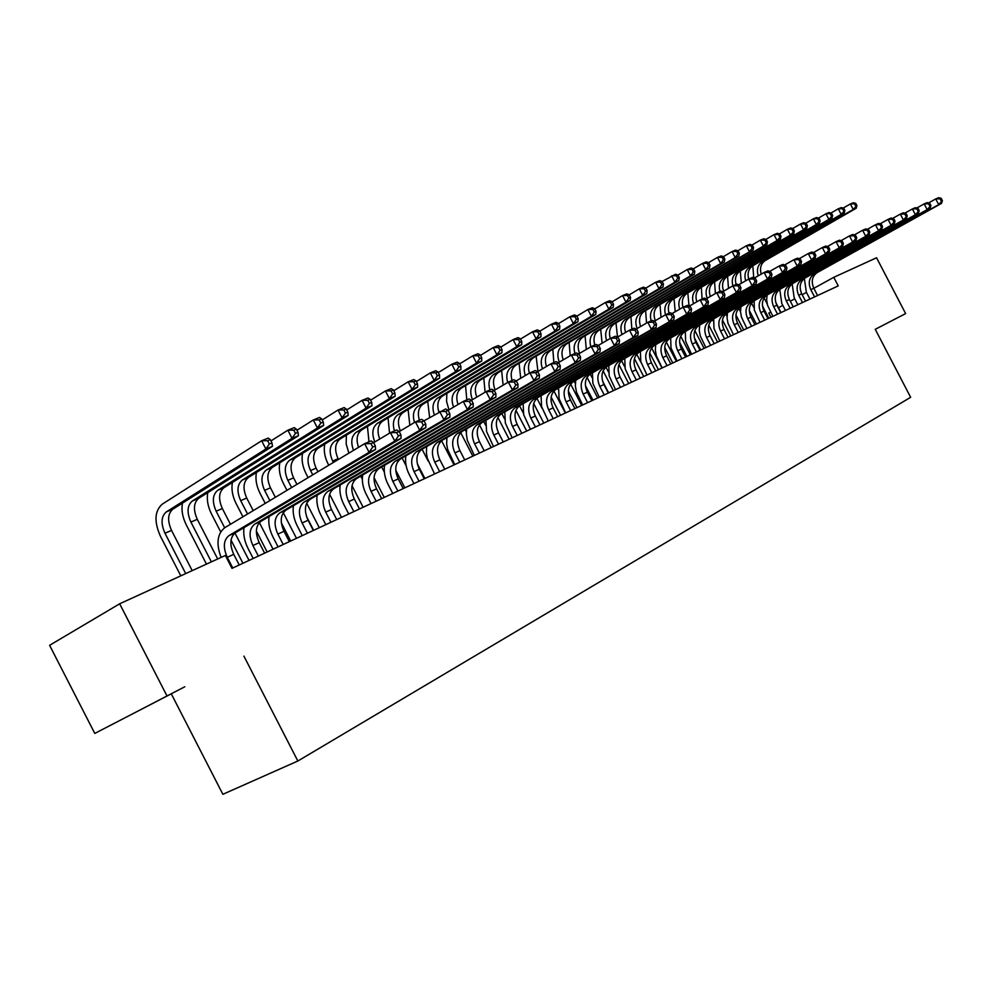 <?xml version="1.0" encoding="UTF-8"?>
<svg xmlns="http://www.w3.org/2000/svg" width="992" height="992" viewBox="0 0 992 992"><rect width="100%" height="100%" fill="white"/><g stroke="black" fill="none" stroke-linecap="round" stroke-linejoin="round"><path stroke-width="1.49" d="M184.772 686.774L144.088 707.866L184.772 686.774M770.933 317.254L768.775 313.112L770.635 312.096M171.281 693.83L94.786 733.423L171.281 693.83L222.878 794.294L297.848 761.013L910.644 397.308L875.254 329.319L905.634 313.596L876.556 257.771L833.764 277.326L813.812 288.312C810.96 281.505 812.088 276.272 817.197 272.589L941.532 203.372L938.692 204.612L935.729 198.933L928.5 202.976M94.786 733.423L49.6 645.308L119.66 603.793L166.978 695.95M119.66 603.793L225.358 555.47L231.992 568.366L838.228 285.894L833.764 277.326M806.446 292.367L802.193 294.723M794.753 298.815L790.326 301.246M782.812 305.387L778.522 307.743M243.908 656.121L297.848 761.013M905.634 313.596L875.254 329.319M239.233 564.994L233.74 554.33C229.4 544.434 229.97 537.218 235.464 532.716L375.584 449.475L369.074 452.302L364.634 443.684L224.849 527.657C217.248 533.671 215.996 543.591 221.08 557.43M232.76 567.994L227.267 557.306C222.902 547.373 223.46 540.144 228.941 535.618L369.074 452.302L372.719 447.07L375.323 445.941L373.55 442.506L370.934 443.622L372.719 447.07M370.934 443.622L364.634 443.684L371.157 440.894L373.55 442.506M375.584 449.475L375.323 445.941M192.2 570.623L171.529 530.422C167.276 520.738 167.722 513.658 172.868 509.169L272.49 446.301L265.881 448.992L261.628 440.746L162.279 504.147C154.616 510.93 153.971 521.581 160.369 536.102L180.804 575.844M185.727 573.587L164.982 533.237C160.704 523.528 161.138 516.423 166.284 511.922L265.881 448.992L269.328 443.994L271.969 442.916L270.27 439.617L267.617 440.684L269.328 443.994M267.617 440.684L261.628 440.746L268.262 438.08L270.27 439.617M272.49 446.301L271.969 442.916M264.628 553.152L259.222 542.649C254.944 532.878 255.552 525.76 261.045 521.271L401.103 438.377L394.804 441.118L390.426 432.636L373.637 442.68M258.342 556.078L252.91 545.538C248.632 535.742 249.228 528.587 254.721 524.098L394.804 441.118L398.4 435.959L400.917 434.868L399.168 431.483L396.639 432.574L398.4 435.959M243.995 527.645C243.114 534.341 244.454 541.26 248.012 548.39L253.208 558.471M396.639 432.574L390.426 432.636L396.75 429.933L399.168 431.483M401.103 438.377L400.917 434.868M289.317 541.644L283.985 531.29C279.781 521.656 280.426 514.612 285.932 510.136L425.866 427.614L419.74 430.268L415.425 421.922L399.218 431.582M283.216 544.496L277.859 534.105C273.631 524.433 274.276 517.365 279.781 512.889L419.74 430.268L423.299 425.184L425.742 424.13L424.018 420.794L421.575 421.848L423.299 425.184M269.043 516.534C268.162 523.144 269.464 529.939 272.949 536.932L278.082 546.89M421.575 421.848L415.425 421.922L421.563 419.294L424.018 420.794L445.656 408.964L448.136 410.415L445.755 411.444L447.454 414.73L449.835 413.701L448.136 410.415M425.866 427.614L425.742 424.13M182.429 503.13C181.238 510.062 182.528 517.316 186.298 524.917L206.448 564.113M211.383 561.856L190.91 522.077C186.707 512.492 187.178 505.461 192.336 500.997L292.032 438.328L287.854 430.206L270.952 440.932M217.682 558.98L197.284 519.324C193.093 509.776 193.576 502.77 198.735 498.306L298.456 435.711L292.032 438.328L295.442 433.392L298.009 432.351L296.335 429.102L293.768 430.144L295.442 433.392M293.768 430.144L287.854 430.206L294.289 427.614L296.335 429.102M298.456 435.711L298.009 432.351M207.762 492.64C206.572 499.472 207.824 506.602 211.519 514.042L220.695 531.873M242.928 563.27L231.037 540.144M224.663 527.769L216.144 511.202C212.003 501.754 212.511 494.797 217.682 490.358L317.44 427.974L313.311 419.963L296.943 430.292M249.042 560.418L234.955 533.039M230.454 524.297L222.344 508.536C218.215 499.112 218.736 492.181 223.907 487.742L323.677 425.432L317.44 427.974L320.8 423.1L323.293 422.084L321.644 418.884L319.151 419.901L320.8 423.1M319.151 419.901L313.311 419.963L319.56 417.446L321.644 418.884M323.677 425.432L323.293 422.084M313.348 530.46L308.078 520.242C303.936 510.731 304.618 503.762 310.124 499.323L449.884 417.161L443.945 419.74L439.692 411.519L445.755 411.444M307.396 533.225L302.114 522.97C297.96 513.434 298.629 506.441 304.135 502.002L443.945 419.74L447.454 414.73M293.409 505.734C292.516 512.244 293.781 518.94 297.216 525.81L302.262 535.618M449.884 417.161L449.835 413.701M336.722 519.56L331.526 509.491C327.447 500.104 328.154 493.21 333.672 488.796L473.209 407.018L467.443 409.535L463.252 401.425L448.099 410.39M330.931 522.263L325.723 512.145C321.619 502.733 322.338 495.826 327.844 491.4L467.443 409.535L470.915 404.587L473.221 403.595L471.547 400.346L469.241 401.338L470.915 404.587M317.118 495.206C316.225 501.642 317.452 508.226 320.813 514.972L325.81 524.644M469.241 401.338L463.252 401.425L469.03 398.945L471.547 400.346M473.209 407.018L473.221 403.595M232.401 482.434C231.235 489.168 232.45 496.174 236.059 503.465L242.928 516.795M267.133 551.986L256.37 531.092M247.578 514.005L240.684 500.638C236.604 491.3 237.162 484.431 242.346 480.004L342.116 417.905L338.036 410.018L322.202 419.963M273.085 549.221L259.371 522.598M253.208 510.62L246.723 498.034C242.656 488.734 243.214 481.876 248.397 477.462L348.167 415.437L342.116 417.905L345.439 413.106L347.857 412.114L346.233 408.964L343.802 409.944L345.439 413.106M343.802 409.944L338.036 410.018L344.112 407.576L346.233 408.964M348.167 415.437L347.857 412.114M256.395 472.49C255.229 479.124 256.42 486.018 259.954 493.16L265.236 503.403M290.693 541.012L281.356 522.883M269.886 500.613L264.591 490.346C260.574 481.132 261.156 474.325 266.352 469.935L366.098 408.134L362.08 400.346L346.741 409.944M296.484 538.309L283.278 512.678M275.367 497.314L270.469 487.804C266.464 478.628 267.059 471.845 272.242 467.455L371.988 405.728L366.098 408.134L369.384 403.384L371.74 402.43L370.14 399.317L367.772 400.272L369.384 403.384M367.772 400.272L362.08 400.346L367.982 397.978L370.14 399.317M371.988 405.728L371.74 402.43M359.464 508.97L354.342 499.026C350.325 489.763 351.069 482.943 356.574 478.553L495.864 397.172L490.259 399.602L486.13 391.617L471.436 400.284M353.834 511.587L348.688 501.617C344.658 492.33 345.402 485.485 350.908 481.083L490.259 399.602L493.694 394.729L495.926 393.762L494.276 390.575L492.032 391.542L493.694 394.729M340.194 484.976C339.289 491.313 340.492 497.798 343.79 504.42L348.713 513.98M492.032 391.542L486.13 391.617L491.747 389.211L494.276 390.575M495.864 397.172L495.926 393.762M279.769 462.805C278.603 469.34 279.756 476.123 283.241 483.129L286.961 490.346M313.633 530.323L306.503 516.485M291.598 487.556L287.866 480.314C283.91 471.225 284.518 464.492 289.726 460.127L389.41 398.623L385.454 390.947L370.586 400.198M319.275 527.694L306.677 503.229M296.943 484.356L293.595 477.846C289.652 468.782 290.272 462.074 295.467 457.709L395.138 396.279L389.41 398.623L392.658 393.936L394.952 393.006L393.378 389.943L391.071 390.873L392.658 393.936M391.071 390.873L385.454 390.947L391.195 388.641L393.378 389.943M395.138 396.279L394.952 393.006M381.622 498.641L376.563 488.833C372.595 479.694 373.376 472.936 378.882 468.571L517.874 387.599L512.43 389.968L508.35 382.094L494.103 390.476M376.142 501.196L371.058 491.35C367.09 482.186 367.858 475.416 373.364 471.051L512.43 389.968L515.815 385.156L517.998 384.214L516.361 381.064L514.191 382.007L515.815 385.156M362.663 474.994C361.745 481.256 362.911 487.642 366.172 494.152L371.033 503.576M514.191 382.007L508.35 382.094L513.806 379.75L516.361 381.064M517.874 387.599L517.998 384.214M302.535 453.356C301.382 459.804 302.498 466.476 305.908 473.345L308.128 477.636M312.765 474.846L310.546 470.543C306.64 461.565 307.284 454.906 312.492 450.566L412.089 389.372L408.183 381.808L393.774 390.736M341.496 517.34L329.58 494.239M317.973 471.721L316.126 468.15C312.232 459.197 312.889 452.55 318.097 448.21L417.669 387.103L412.089 389.372L415.301 384.747L417.533 383.842L415.97 380.816L413.738 381.722L415.301 384.747M413.738 381.722L408.183 381.808L413.763 379.552L415.97 380.816M417.669 387.103L417.533 383.842M403.211 488.585L398.214 478.9C394.308 469.873 395.101 463.202 400.619 458.862L539.264 378.299L533.969 380.593L529.951 372.831L516.125 380.94M397.866 491.077L392.844 481.356C388.926 472.304 389.732 465.608 395.238 461.268L533.969 380.593L537.329 375.856L539.437 374.939L537.838 371.839L535.717 372.744L537.329 375.856M384.549 465.285C383.619 471.46 384.76 477.747 387.959 484.158L392.758 493.458M535.717 372.744L529.951 372.831L535.258 370.562L537.838 371.839M539.264 378.299L539.437 374.939M424.241 478.789L419.306 469.228C415.45 460.313 416.28 453.704 421.786 449.401L560.071 369.247L554.925 371.492L550.957 363.828L537.528 371.69M419.033 481.219L414.073 471.622C410.217 462.681 411.035 456.06 416.541 451.744L554.925 371.492L558.236 366.804L560.294 365.912L558.707 362.861L556.648 363.742L558.236 366.804M405.864 455.812C404.934 461.912 406.05 468.112 409.2 474.412L413.937 483.588M556.648 363.742L550.957 363.828L556.115 361.621L558.707 362.861M560.071 369.247L560.294 365.912M444.738 469.241L439.865 459.804C436.058 451 436.914 444.453 442.42 440.175L580.308 360.456L575.298 362.626L571.392 355.074L558.347 362.688M439.654 471.597L434.769 462.136C430.962 453.307 431.805 446.747 437.311 442.457L575.298 362.626L578.572 358L580.58 357.132L579.018 354.119L577.009 354.987L578.572 358M426.647 446.574L426.399 452.997L427.354 458.366L434.583 473.965M577.009 354.987L571.392 355.074L576.414 352.929L579.018 354.119M580.308 360.456L580.58 357.132M464.727 459.928L459.904 450.604C456.159 441.911 457.039 435.438 462.532 431.173L599.999 351.887L595.126 354.008L591.269 346.555L578.596 353.933M459.78 462.235L454.944 452.885C451.186 444.156 452.054 437.67 457.548 433.405L595.126 354.008L598.362 349.444L600.321 348.601L598.771 345.625L596.824 346.456L598.362 349.444M446.908 437.571L446.648 443.908L447.578 449.202L454.708 464.591M596.824 346.456L591.269 346.555L596.155 344.46L598.771 345.625M599.999 351.887L600.321 348.601M484.22 450.839L479.458 441.638C475.763 433.045 476.668 426.634 482.149 422.406L619.182 343.554L614.432 345.613L610.626 338.26L598.3 345.414M479.396 453.096L474.622 443.858C470.915 435.24 471.808 428.817 477.288 424.576L614.432 345.613L617.632 341.112L619.529 340.281L618.016 337.342L616.106 338.16L617.632 341.112M466.674 428.78L466.327 433.752L467.306 440.262L474.337 455.452M616.106 338.16L610.626 338.26L615.375 336.226L618.016 337.342M619.182 343.554L619.529 340.281M503.242 441.973L498.542 432.884C494.896 424.402 495.814 418.054 501.282 413.85L637.856 335.432L633.231 337.441L629.474 330.187L617.483 337.119M498.53 444.168L493.818 435.054C490.16 426.548 491.065 420.174 496.546 415.97L633.231 337.441L636.393 332.99L638.24 332.184L636.74 329.294L634.892 330.088L636.393 332.99M485.956 420.211L486.551 431.545L493.495 446.524M634.892 330.088L629.474 330.187L634.099 328.203L636.74 329.294M637.856 335.432L638.24 332.184M521.804 433.33L517.154 424.34C513.558 415.958 514.501 409.671 519.957 405.492L656.047 327.521L651.533 329.48L647.826 322.313L636.17 329.059M517.204 435.476L512.542 426.461C508.933 418.054 509.863 411.754 515.332 407.563L651.533 329.48L654.67 325.078L656.468 324.297L654.993 321.445L653.182 322.214L654.67 325.078M504.779 411.841L505.337 423.026L512.182 437.819M653.182 322.214L647.826 322.313L652.339 320.379L654.993 321.445M656.047 327.521L656.468 324.297M539.933 424.886L535.333 416.008C531.786 407.724 532.741 401.5 538.197 397.346L673.766 319.808L669.377 321.718L665.719 314.65L654.373 321.197M535.444 426.982L530.832 418.078C527.273 409.758 528.215 403.521 533.671 399.367L669.377 321.718L672.477 317.378L674.238 316.622L672.774 313.794L671.014 314.551L672.477 317.378M523.144 403.67L523.677 414.718L530.435 429.313M671.014 314.551L665.719 314.65L670.108 312.765L672.774 313.794M673.766 319.808L674.238 316.622M557.628 416.64L553.09 407.873C549.58 399.677 550.548 393.514 555.991 389.385L691.052 312.294L686.774 314.154L683.153 307.173L672.105 313.534M553.238 418.686L548.688 409.882C545.178 401.673 546.133 395.498 551.577 391.356L686.774 314.154L689.837 309.864L691.548 309.12L690.11 306.342L688.386 307.074L689.837 309.864M541.074 395.696L541.582 406.596L548.254 421.005M688.386 307.074L683.153 307.173L687.444 305.338L690.11 306.342M691.052 312.294L691.548 309.12M574.914 408.58L570.425 399.912C566.965 391.815 567.957 385.714 573.376 381.61L707.904 304.966L703.737 306.776L700.154 299.894L689.39 306.069M570.636 410.576L566.134 401.884C562.662 393.762 563.642 387.649 569.073 383.532L703.737 306.776L706.763 302.535L708.437 301.816L707.011 299.063L705.337 299.782L706.763 302.535M558.595 387.897L559.079 398.672L565.651 412.895M705.337 299.782L700.154 299.894L704.332 298.096L707.011 299.063M707.904 304.966L708.437 301.816M591.815 400.718L587.376 392.15C583.953 384.14 584.958 378.088 590.364 374.021L724.346 297.823L720.279 299.584L716.732 292.789L706.254 298.79M587.624 402.665L583.172 394.072C579.75 386.037 580.742 379.986 586.148 375.894L720.279 299.584L723.28 295.393L724.904 294.698L723.49 291.97L721.866 292.677L723.28 295.393M575.707 380.283L575.372 386.099L576.501 392.113L582.664 404.972M721.866 292.677L716.732 292.789L720.824 291.028L723.49 291.97M724.346 297.823L724.904 294.698M608.319 393.018L603.93 384.549C600.557 376.625 601.561 370.648 606.955 366.594L740.392 290.842L736.411 292.566L732.914 285.845L722.697 291.698M604.227 394.928L599.825 386.434C596.44 378.485 597.444 372.496 602.851 368.429L736.411 292.566L739.387 288.424L740.974 287.742L739.573 285.051L737.986 285.733L739.387 288.424M592.435 372.831L592.869 383.346L599.28 397.234M737.986 285.733L732.914 285.845L736.907 284.146L739.573 285.051M740.392 290.842L740.974 287.742M624.452 385.504L620.112 377.121C616.788 369.297 617.805 363.37 623.187 359.34L756.04 284.034L752.159 285.721L748.712 279.074L738.742 284.766M620.459 387.364L616.106 378.969C612.758 371.107 613.775 365.168 619.169 361.138L752.159 285.721L755.11 281.629L756.66 280.959L755.284 278.306L753.722 278.963L755.11 281.629M608.79 365.552L609.187 375.943L615.536 389.658M753.722 278.963L748.712 279.074L752.606 277.413L755.284 278.306M756.04 284.034L756.66 280.959M640.237 378.15L635.946 369.867C632.648 362.117 633.69 356.252 639.046 352.247L771.33 277.388L767.548 279.037L764.125 272.478L754.416 278.008M636.318 379.973L632.016 371.665C628.717 363.903 629.746 358.013 635.116 354.008L767.548 279.037L770.449 274.982L771.974 274.325L770.61 271.709L769.085 272.354L770.449 274.982M624.774 358.434L625.158 368.702L631.42 382.255M769.085 272.354L764.125 272.478L767.932 270.841L770.61 271.709M771.33 277.388L771.974 274.325M655.675 370.958L651.422 362.762C648.173 355.099 649.214 349.283 654.559 345.303L786.259 270.89L782.564 272.502L779.191 266.017L769.705 271.411M651.843 372.744L647.59 364.523C644.329 356.847 645.37 351.007 650.715 347.026L782.564 272.502L785.441 268.497L786.929 267.865L785.577 265.273L784.089 265.906L785.441 268.497M640.41 351.478L640.77 361.621L646.958 375.013M784.089 265.906L779.191 266.017L782.899 264.43L785.577 265.273M786.259 270.89L786.929 267.865M670.778 363.928L666.574 355.818C663.35 348.242 664.417 342.476 669.736 338.52L800.842 264.554L797.233 266.129L793.898 259.718L784.635 264.976M667.033 365.664L662.817 357.542C659.593 349.94 660.647 344.162 665.979 340.206L797.233 266.129L800.085 262.161L801.536 261.541L800.197 258.974L798.746 259.606L800.085 262.161M655.712 344.658L655.34 350.151L656.357 355.818L662.16 367.933M798.746 259.606L793.898 259.718L797.518 258.168L800.197 258.974M800.842 264.554L801.536 261.541M685.546 357.033L681.392 349.023C678.218 341.521 679.284 335.804 684.592 331.886L815.089 258.354L811.568 259.892L808.269 253.555L799.23 258.689M681.888 358.744L677.71 350.709C674.523 343.182 675.589 337.466 680.909 333.523L811.568 259.892L815.808 255.366L814.482 252.836L813.068 253.444L814.395 255.973M670.679 337.987L670.989 347.907L677.04 361.001M813.068 253.444L808.269 253.555L811.803 252.042L814.482 252.836M815.089 258.354L815.808 255.366M700.005 350.3L695.9 342.376C692.751 334.949 693.83 329.282 699.124 325.388L829.027 252.303L825.567 253.803L822.306 247.541L813.49 252.538M696.421 351.974L692.292 344.026C689.155 336.573 690.221 330.906 695.516 327L825.567 253.803L829.746 249.327L828.444 246.822L827.068 247.417L828.37 249.922M685.323 331.464L685.621 341.273L691.598 354.218M827.068 247.417L822.306 247.541L825.778 246.053L828.444 246.822M829.027 252.303L829.746 249.327M714.166 343.703L710.098 335.854C706.998 328.513 708.077 322.896 713.347 319.027L842.642 246.376L839.269 247.839L836.045 241.651L827.415 246.524M710.656 345.34L706.577 337.478C703.464 330.1 704.543 324.483 709.826 320.602L839.269 247.839L843.386 243.424L842.096 240.957L840.745 241.54L842.034 244.007M699.67 325.078L699.273 330.398L700.24 335.866L705.858 347.572M840.745 241.54L836.045 241.651L839.43 240.2L842.096 240.957M842.642 246.376L843.386 243.424M728.029 337.243L723.999 329.48C720.936 322.202 722.027 316.646 727.285 312.79L855.96 240.585L852.661 242.023L849.474 235.898L841.042 240.659M724.594 338.842L720.552 331.055C717.476 323.764 718.568 318.196 723.825 314.34L852.661 242.023L856.728 237.658L855.451 235.216L854.124 235.786L855.402 238.229M713.707 318.816L713.967 328.414L719.808 341.074M854.124 235.786L849.474 235.898L852.773 234.484L855.451 235.216M855.96 240.585L856.728 237.658M741.619 330.919L737.626 323.231C734.588 316.039 735.692 310.521 740.925 306.689L868.98 234.918L865.756 236.319L862.606 230.268L854.36 234.918M738.246 332.481L734.241 324.781C731.203 317.564 732.294 312.034 737.54 308.202L865.756 236.319L869.773 232.016L868.508 229.598L867.219 230.156L868.471 232.574M727.471 312.691L727.062 317.899L727.992 323.243L733.485 334.701M867.219 230.156L862.606 230.268L865.842 228.879L868.508 229.598M868.98 234.918L869.773 232.016M324.731 444.143C323.566 450.517 324.669 457.076 328.017 463.81L328.749 465.248M339.227 485.547L339.958 486.973M333.386 462.458L332.642 461.032C328.798 452.166 329.48 445.569 334.676 441.254L434.161 380.37L430.305 372.905L416.342 381.523M363.134 507.259L352.024 485.708M338.458 459.408L338.086 458.688C334.242 449.847 334.936 443.275 340.144 438.96L439.58 378.163L434.161 380.37L437.336 375.807L439.506 374.926L437.968 371.95L435.798 372.818L437.336 375.807M435.798 372.818L430.305 372.905L435.736 370.723L437.968 371.95M439.58 378.163L439.506 374.926M360.716 476.135L362.34 479.285M384.239 497.426L374.058 477.685M353.536 450.356C350.498 442.097 351.428 436.034 356.314 432.177L455.638 371.616L451.831 364.25L438.29 372.57M358.534 447.355C355.892 439.382 356.922 433.578 361.634 429.945L460.92 369.458L455.638 371.616L458.788 367.102L460.896 366.246L459.37 363.308L457.262 364.163L458.788 367.102M457.262 364.163L451.831 364.25L457.126 362.117L459.37 363.308M346.357 435.166L346.171 443.982L348.899 453.146M460.92 369.458L460.896 366.246M381.672 466.959L384.35 472.142M404.823 487.828L395.758 470.27M374.84 441.961C371.516 433.566 372.372 427.354 377.394 423.324L476.557 363.084L472.8 355.818L459.668 363.853M379.7 439.047C376.762 430.925 377.716 424.96 382.59 421.154L481.703 360.989L476.557 363.084L479.669 358.633L481.728 357.802L480.227 354.888L478.169 355.719L479.669 358.633M478.169 355.719L472.8 355.818L477.946 353.747L480.227 354.888M367.449 426.399L368.974 441.824M481.703 360.989L481.728 357.802M402.12 457.994L406.137 465.781M424.911 478.479L417.334 463.822M394.444 430.912C392.299 423.46 393.464 418.054 397.966 414.693L496.93 354.776L493.222 347.597L480.475 355.372M400.359 430.9C397.122 422.654 398.015 416.541 403.025 412.573L501.94 352.73L496.93 354.776L500.005 350.374L502.014 349.568L500.526 346.704L498.53 347.51L500.005 350.374M498.53 347.51L493.222 347.597L498.244 345.576L500.526 346.704M388.033 417.843L389.546 433.157M501.94 352.73L502.014 349.568M422.059 449.24L428.308 461.33M414.507 422.468C412.337 415.053 413.515 409.646 418.041 406.274L516.782 346.679L513.112 339.599L500.749 347.113M419.393 420.224C417.285 412.87 418.488 407.538 422.976 404.203L521.668 344.683L516.782 346.679L519.833 342.339L521.78 341.546L520.316 338.718L518.357 339.5L519.833 342.339M518.357 339.5L513.112 339.599L518.01 337.627L520.316 338.718M408.109 409.498L409.832 425.258M521.668 344.683L521.78 341.546M441.552 440.746L454.038 464.901M446.698 439.059L446.152 438.005M434.273 414.743C431.83 407.142 432.946 401.586 437.621 398.052L536.126 338.78L532.506 331.799L520.502 339.078M438.848 412.015C436.728 404.711 437.931 399.379 442.444 396.031L540.888 336.846L536.126 338.78L539.152 334.49L541.049 333.721L539.611 330.931L537.701 331.7L539.152 334.49M537.701 331.7L532.506 331.799L537.28 329.877L539.611 330.931M427.713 401.338L429.635 417.496M540.888 336.846L541.049 333.721M460.685 432.624L472.837 456.146M466.339 431.954L465.149 429.66M453.592 407.142C450.876 399.416 451.93 393.712 456.742 390.03L554.999 331.092L551.428 324.186L539.76 331.229M458.044 404.513C455.65 397.036 456.791 391.555 461.454 388.046L559.637 329.195L554.999 331.092L557.988 326.852L559.848 326.095L558.409 323.342L556.549 324.086L557.988 326.852M556.549 324.086L551.428 324.186L556.078 322.313L558.409 323.342M446.846 393.378L446.586 401.512L448.979 409.87M559.637 329.195L559.848 326.095M479.446 424.849L491.201 447.59M485.609 425.196L483.699 421.513M472.452 399.689C469.476 391.852 470.468 386.012 475.416 382.193L573.401 323.59L569.867 316.77L558.546 323.59M476.78 397.135C474.139 389.534 475.218 383.904 480.016 380.258L577.927 321.743L573.401 323.59L576.352 319.399L578.175 318.668L576.761 315.94L574.938 316.671L576.352 319.399M574.938 316.671L569.867 316.77L574.405 314.948L576.761 315.94M465.546 385.603L466.81 399.9M577.927 321.743L578.175 318.668M497.86 417.409L509.144 439.233M504.556 418.835L501.816 413.54M489.912 390.005C487.94 382.949 489.192 377.791 493.656 374.542L591.356 316.262L587.872 309.529L576.86 316.138M495.095 389.893C492.218 382.18 493.235 376.427 498.158 372.645L595.77 314.464L591.356 316.262L594.282 312.12L596.056 311.401L594.654 308.71L592.881 309.43L594.282 312.12M592.881 309.43L587.872 309.529L592.298 307.743L594.654 308.71M483.798 378.002L485.076 392.237M595.77 314.464L596.056 311.401M515.927 410.304L526.678 431.061M523.28 413.019L519.535 405.765M507.718 382.466C505.746 375.46 506.999 370.326 511.475 367.052L608.877 309.12L605.43 302.461L594.741 308.872M512.083 380.494C510.148 373.55 511.413 368.454 515.877 365.217L613.192 307.359L608.877 309.12L611.779 305.028L613.502 304.321L612.126 301.667L610.39 302.362L611.779 305.028M610.39 302.362L605.43 302.461L609.758 300.725L612.126 301.667M501.642 370.574L503.093 385.181M613.192 307.359L613.502 304.321M533.684 403.521L543.802 423.076M542.078 408.282L536.895 398.263M525.301 375.559C523.094 368.416 524.284 363.146 528.897 359.749L625.989 302.138L622.579 295.566L612.188 301.779M529.393 373.166C527.459 366.259 528.724 361.187 533.188 357.951L630.193 300.427L625.989 302.138L628.854 298.096L630.54 297.414L629.176 294.785L627.49 295.467L628.854 298.096M627.49 295.467L622.579 295.566L626.795 293.868L629.176 294.785M519.076 363.308L520.713 378.262M630.193 300.427L630.54 297.414M551.143 397.085L560.567 415.276M565.328 413.056L553.92 391.034M558.335 389.658L557.69 388.418M542.5 368.788C540.045 361.522 541.198 356.128 545.922 352.606L642.692 295.331L639.319 288.833L629.213 294.86M546.48 366.457C544.31 359.414 545.538 354.206 550.126 350.833L646.809 293.657L642.692 295.331L645.532 291.326L647.181 290.656L645.829 288.064L644.18 288.734L645.532 291.326M644.18 288.734L639.319 288.833L643.448 287.172L645.829 288.064M536.139 356.202L537.937 371.454M646.809 293.657L647.181 290.656M568.354 391.046L576.947 407.638M581.696 405.43L570.636 384.065M575.348 383.495L574.145 381.176M559.314 362.13C556.636 354.764 557.727 349.271 562.576 345.613L659.01 288.672L655.675 282.261L645.842 288.102M563.196 359.86C560.802 352.706 561.968 347.386 566.68 343.889L663.028 287.035L659.01 288.672L661.825 284.716L663.425 284.059L662.098 281.505L660.486 282.15L661.825 284.716M660.486 282.15L655.675 282.261L659.705 280.637L662.098 281.505L675.589 274.238L677.995 275.082L676.42 275.714L677.734 278.256L679.309 277.624L677.995 275.082M552.804 349.246L553.871 362.588M663.028 287.035L663.425 284.059M585.404 385.553L592.968 400.173M597.705 397.966L587.028 377.344M592.05 377.592L590.24 374.083M574.951 353.549C573.14 346.865 574.442 341.942 578.857 338.78L674.944 282.174L671.658 275.826L676.42 275.714M579.551 353.375C576.947 346.134 578.051 340.702 582.874 337.094L678.875 280.575L674.944 282.174L677.734 278.256M569.123 342.451L570.202 355.768M678.875 280.575L679.309 277.624M602.566 381.114L608.654 392.869M613.366 390.662L603.111 370.872M608.505 372.012L606.013 367.214M590.872 346.791C589.074 340.144 590.376 335.246 594.791 332.097L690.531 275.813L687.27 269.551L677.933 275.069M594.778 345.055C593.018 338.446 594.32 333.585 598.722 330.448L694.375 274.251L690.531 275.813L693.284 271.944L694.822 271.324L693.52 268.82L691.982 269.44L693.284 271.944M691.982 269.44L687.27 269.551L691.126 268.001L693.52 268.82M585.082 335.804L586.322 349.444M694.375 274.251L694.822 271.324M628.705 383.52L618.909 364.634M624.749 366.854L621.5 360.58M606.608 340.591C604.599 333.833 605.852 328.823 610.39 325.55L705.758 269.613L702.534 263.401L693.42 268.782M610.278 338.458C608.518 331.911 609.832 327.062 614.234 323.938L709.516 268.076L705.758 269.613L708.499 265.782L709.999 265.174L708.71 262.694L707.209 263.302L708.499 265.782M707.209 263.302L702.534 263.401L706.304 261.888L708.71 262.694M600.693 329.282L602.082 343.22M709.516 268.076L709.999 265.174M643.709 376.526L634.434 358.633M640.993 362.427L636.703 354.169M622.021 334.502C619.789 327.645 621.004 322.536 625.642 319.151L720.651 263.537L717.464 257.399L708.561 262.644M625.605 332.432C623.633 325.76 624.898 320.813 629.412 317.564L724.321 262.037L720.651 263.537L723.366 259.743L724.83 259.148L723.552 256.692L722.089 257.288L723.366 259.743M722.089 257.288L717.464 257.399L721.147 255.924L723.552 256.692M615.982 322.908L617.52 337.106M724.321 262.037L724.83 259.148M658.403 369.681L649.686 352.892M662.024 367.995L651.632 347.969M637.1 328.513C634.682 321.582 635.847 316.374 640.584 312.877L735.221 257.598L732.071 251.534L723.379 256.643M640.596 326.492C638.426 319.734 639.654 314.687 644.267 311.327L738.817 256.134L735.221 257.598L737.899 253.84L739.338 253.258L738.085 250.84L736.647 251.422L737.899 253.84M736.647 251.422L732.071 251.534L735.667 250.083L738.085 250.84M630.949 316.659L631.854 329.17M738.817 256.134L739.338 253.258M672.787 362.985L664.714 347.423M676.346 361.324L666.302 341.967M651.198 320.875C649.524 314.514 650.864 309.802 655.216 306.739L749.468 251.782L746.356 245.78L737.85 250.765M655.29 320.652C652.934 313.819 654.112 308.673 658.824 305.226L752.99 250.344L749.468 251.782L752.134 248.074L753.536 247.504L752.283 245.098L750.882 245.669L752.134 248.074M750.882 245.669L746.356 245.78L749.878 244.367L752.283 245.098M645.606 310.546L646.536 323.057M752.99 250.344L753.536 247.504M686.886 356.413L679.557 342.302M690.358 354.789L680.698 336.176M665.52 314.762C663.859 308.462 665.198 303.775 669.538 300.725L763.418 246.09L760.331 240.163L752.023 245.024M669.042 313.224C667.405 306.95 668.744 302.287 673.072 299.237L766.853 244.689L763.418 246.09L767.424 241.862L766.196 239.494L764.807 240.052L766.047 242.42M764.807 240.052L760.331 240.163L763.778 238.774L766.196 239.494M659.965 304.556L661.032 317.353M766.853 244.689L767.424 241.862M700.687 349.978L694.301 337.677M704.097 348.39L694.846 330.572M679.681 309.169C677.834 302.771 679.136 297.997 683.575 294.835L777.058 240.535L774.008 234.658L765.886 239.407M682.992 307.272C681.368 301.035 682.719 296.41 687.034 293.384L780.431 239.159L777.058 240.535L781.014 236.344L779.799 234L778.447 234.546L779.675 236.89M778.447 234.546L774.008 234.658L777.381 233.306L779.799 234M674.039 298.679L675.23 311.736M780.431 239.159L781.014 236.344M754.912 324.719L750.969 317.118C747.968 309.988 749.072 304.519 754.28 300.712L881.727 229.375L878.565 230.752L875.452 224.762L867.392 229.301M751.614 326.256L747.658 318.63C744.645 311.488 745.748 306.007 750.969 302.2L878.565 230.752L882.533 226.498L881.28 224.105L880.016 224.638L881.268 227.044M740.937 306.689L740.528 311.835L741.446 317.13L746.877 328.464M880.016 224.638L875.452 224.762L878.614 223.411L881.28 224.105M881.727 229.375L882.533 226.498M699.05 325.426L699.459 326.232M714.228 343.678L709.516 334.614M717.563 342.116L708.759 325.178M693.569 303.676C691.536 297.191 692.788 292.318 697.326 289.056L790.426 235.079L787.4 229.276L779.464 233.901M696.806 301.816C694.995 295.492 696.297 290.768 700.724 287.643L793.724 233.74L790.426 235.079L794.332 230.95L793.116 228.619L791.802 229.152L793.005 231.483M791.802 229.152L787.4 229.276L790.698 227.937L793.116 228.619M687.816 292.925L689.031 305.933M793.724 233.74L794.332 230.95M767.957 318.643L764.038 311.116C761.075 304.06 762.178 298.642 767.374 294.86L894.201 223.956L891.114 225.296L888.026 219.381L880.152 223.808M764.72 320.156L760.79 312.604C757.814 305.536 758.93 300.105 764.125 296.31L891.114 225.296L895.02 221.092L893.78 218.724L892.54 219.257L893.78 221.625M754.131 300.799L754.342 310.099L759.996 322.35M892.54 219.257L888.026 219.381L891.126 218.042L893.78 218.724M894.201 223.956L895.02 221.092M712.492 319.573L713.36 321.234M730.757 335.978L722.449 319.982M707.172 298.27C704.965 291.71 706.18 286.75 710.805 283.402L803.508 229.747L800.519 223.994L792.744 228.52M710.346 296.447C708.35 290.048 709.615 285.237 714.128 282.013L806.732 228.433L803.508 229.747L807.364 225.655L806.161 223.361L804.872 223.882L806.074 226.188M804.872 223.882L800.519 223.994L803.756 222.692L806.161 223.361M701.332 287.283L702.1 299.063M806.732 228.433L807.364 225.655M780.729 312.691L776.848 305.238C773.921 298.257 775.037 292.888 780.208 289.131L906.415 218.649L903.377 219.964L900.327 214.098L892.626 218.426M777.554 314.166L773.673 306.702C770.734 299.696 771.85 294.314 777.021 290.544L903.377 219.964L907.234 215.797L906.018 213.466L904.803 213.987L906.031 216.33M767.076 295.046L766.655 300.092L767.535 305.263L772.855 316.361M904.803 213.987L900.327 214.098L903.365 212.796L906.018 213.466M906.415 218.649L907.234 215.797M725.722 313.906L727.037 316.436M743.69 329.952L735.94 315.022M719.944 291.412C718.382 285.349 719.746 280.835 724.024 277.859L816.317 224.514L813.353 218.835L805.752 223.25M723.614 291.164C721.457 284.704 722.684 279.806 727.285 276.495L819.479 223.225L816.317 224.514L820.124 220.484L818.946 218.203L817.681 218.711L818.859 220.993M817.681 218.711L813.353 218.835L816.528 217.558L818.946 218.203M714.575 281.753L715.381 293.558M819.479 223.225L820.124 220.484M793.253 306.863L789.409 299.485C786.507 292.566 787.636 287.234 792.782 283.501L918.356 213.454L915.393 214.743L912.38 208.94L904.84 213.168M790.14 308.301L786.296 300.911C783.382 293.979 784.511 288.635 789.657 284.902L915.393 214.743L919.2 210.626L917.997 208.308L916.806 208.816L918.022 211.135M779.749 289.404L781.783 303.403L785.466 310.484M916.806 208.816L912.38 208.94L915.343 207.663L917.997 208.308M918.356 213.454L919.2 210.626M738.73 308.425L740.528 311.897M756.375 324.037L749.258 310.322M732.89 285.87C731.352 279.868 732.716 275.379 736.969 272.428L828.878 219.406L825.939 213.764L818.499 218.091M736.076 284.493C734.551 278.504 735.915 274.04 740.168 271.076L831.966 218.141L828.878 219.406L832.635 215.4L831.457 213.156L830.217 213.652L831.395 215.909M830.217 213.652L825.939 213.764L829.052 212.524L831.457 213.156M727.57 276.334L728.488 288.387M831.966 218.141L832.635 215.4M805.529 301.134L801.722 293.83C798.858 286.973 799.986 281.703 805.107 277.996L930.062 208.357L927.16 209.622L924.172 203.881L916.794 208.01M802.478 302.56L798.672 295.232C795.782 288.362 796.911 283.067 802.057 279.36L927.16 209.622L930.918 205.555L929.727 203.261L928.562 203.757L929.764 206.063M792.174 283.873L794.17 297.712L797.816 304.73M928.562 203.757L924.172 203.881L927.086 202.628L929.727 203.261M930.062 208.357L930.918 205.555M751.527 303.118L753.883 307.656M768.825 318.234L762.451 305.982M745.699 280.798C744 274.71 745.327 270.146 749.679 267.096L841.166 214.384L838.265 208.816L830.986 213.032M748.712 279.074C747.212 273.147 748.576 268.708 752.816 265.782L844.204 213.144L841.166 214.384L844.886 210.428L843.721 208.208L842.506 208.692L843.671 210.924M842.506 208.692L838.265 208.816L841.315 207.588L843.721 208.208M740.305 271.002L741.334 283.29M844.204 213.144L844.886 210.428M817.569 295.529L813.8 288.288L810.799 289.664C807.959 282.869 809.088 277.611 814.196 273.928L938.692 204.612L942.4 200.595L941.21 198.313L940.081 198.809L941.259 201.078M814.581 296.918L810.799 289.664M804.363 278.454L806.322 292.132L809.943 299.076M940.081 198.809L935.729 198.933L938.581 197.706L941.21 198.313M941.532 203.372L942.4 200.595M764.113 297.984L767.188 303.899M781.026 312.554L775.707 302.337M758.272 275.813C756.412 269.65 757.702 265 762.129 261.863L853.219 209.473L850.355 203.955L843.225 208.072M761.224 274.127C759.55 268.113 760.889 263.599 765.216 260.574L856.195 208.258L853.219 209.473L856.89 205.555L855.736 203.348L854.546 203.831L855.699 206.038M854.546 203.831L850.355 203.955L853.331 202.752L855.736 203.348M749.679 267.096L752.816 265.782L753.746 277.797M856.195 208.258L856.89 205.555M227.267 557.306L233.74 554.33M228.941 535.618L235.464 532.716M164.982 533.237L171.529 530.422M166.284 511.922L172.868 509.169M252.91 545.538L259.222 542.649M254.721 524.098L261.045 521.271M277.859 534.105L283.985 531.29M279.781 512.889L285.932 510.136M190.91 522.077L197.284 519.324M192.336 500.997L198.735 498.306M216.144 511.202L222.344 508.536M217.682 490.358L223.907 487.742M302.114 522.97L308.078 520.242M304.135 502.002L310.124 499.323M325.723 512.145L331.526 509.491M327.844 491.4L333.672 488.796M240.684 500.638L246.723 498.034M242.346 480.004L248.397 477.462M264.591 490.346L270.469 487.804M266.352 469.935L272.242 467.455M348.688 501.617L354.342 499.026M350.908 481.083L356.574 478.553M287.866 480.314L293.595 477.846M289.726 460.127L295.467 457.709M371.058 491.35L376.563 488.833M373.364 471.051L378.882 468.571M310.546 470.543L316.126 468.15M312.492 450.566L318.097 448.21M392.844 481.356L398.214 478.9M395.238 461.268L400.619 458.862M414.073 471.622L419.306 469.228M416.541 451.744L421.786 449.401M434.769 462.136L439.865 459.804M437.311 442.457L442.42 440.175M454.944 452.885L459.904 450.604M457.548 433.405L462.532 431.173M474.622 443.858L479.458 441.638M477.288 424.576L482.149 422.406M493.818 435.054L498.542 432.884M496.546 415.97L501.282 413.85M512.542 426.461L517.154 424.34M515.332 407.563L519.957 405.492M530.832 418.078L535.333 416.008M533.671 399.367L538.197 397.346M548.688 409.882L553.09 407.873M551.577 391.356L555.991 389.385M566.134 401.884L570.425 399.912M569.073 383.532L573.376 381.61M583.172 394.072L587.376 392.15M586.148 375.894L590.364 374.021M599.825 386.434L603.93 384.549M602.851 368.429L606.955 366.594M616.106 378.969L620.112 377.121M619.169 361.138L623.187 359.34M632.016 371.665L635.946 369.867M635.116 354.008L639.046 352.247M647.59 364.523L651.422 362.762M650.715 347.026L654.559 345.303M662.817 357.542L666.574 355.818M665.979 340.206L669.736 338.52M677.71 350.709L681.392 349.023M680.909 333.523L684.592 331.886M692.292 344.026L695.9 342.376M695.516 327L699.124 325.388M706.577 337.478L710.098 335.854M709.826 320.602L713.347 319.027M720.552 331.055L723.999 329.48M723.825 314.34L727.285 312.79M734.241 324.781L737.626 323.231M737.54 308.202L740.925 306.689M332.642 461.032L338.086 458.688M334.676 441.254L340.144 438.96M356.314 432.177L361.634 429.945M377.394 423.324L382.59 421.154M397.966 414.693L403.025 412.573M418.041 406.274L422.976 404.203M437.621 398.052L442.444 396.031M456.742 390.03L461.454 388.046M475.416 382.193L480.016 380.258M493.656 374.542L498.158 372.645M511.475 367.052L515.877 365.217M528.897 359.749L533.188 357.951M545.922 352.606L550.126 350.833M562.576 345.613L566.68 343.889M578.857 338.78L582.874 337.094M594.791 332.097L598.722 330.448M610.39 325.55L614.234 323.938M625.642 319.151L629.412 317.564M640.584 312.877L644.267 311.327M655.216 306.739L658.824 305.226M669.538 300.725L673.072 299.237M683.575 294.835L687.034 293.384M747.658 318.63L750.969 317.118M750.969 302.2L754.28 300.712M697.326 289.056L700.724 287.643M760.79 312.604L764.038 311.116M764.125 296.31L767.374 294.86M710.805 283.402L714.128 282.013M773.673 306.702L776.848 305.238M777.021 290.544L780.208 289.131M724.024 277.859L727.285 276.495M786.296 300.911L789.409 299.485M789.657 284.902L792.782 283.501M736.969 272.428L740.168 271.076M798.672 295.232L801.722 293.83M802.057 279.36L805.107 277.996M814.196 273.928L817.197 272.589M762.129 261.863L765.216 260.574"/></g></svg>
